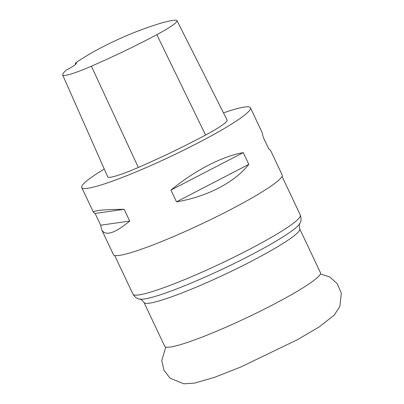 <?xml version="1.0" encoding="UTF-8"?>
<svg xmlns="http://www.w3.org/2000/svg" width="404" height="404" viewBox="0 0 404 404"><rect width="100%" height="100%" fill="white"/><g stroke="black" fill="none" stroke-linecap="round" stroke-linejoin="round"><path stroke-width="0.61" d="M223.498 112.878A93.304 9.913 154.7 0 1 250.445 107.797L262.191 132.653L263.231 137.234L268.781 148.975L270.412 150.041L282.164 174.897A93.304 9.913 154.7 0 1 202.045 223.735A93.304 9.913 154.7 0 1 113.458 254.646L101.707 229.79L100.672 225.21L95.117 213.469L93.491 212.403C93.107 210.499 103.328 209.469 124.149 209.312L129.704 221.054C114.675 233.472 105.343 236.385 101.707 229.79M250.445 107.797A93.304 9.913 154.7 0 1 170.326 156.636A93.304 9.913 154.7 0 1 81.739 187.547A93.304 9.913 154.7 0 1 104.262 169.034M176.492 201.833L170.937 190.092C194.47 170.66 222.281 156.242 243.248 152.616L248.803 164.357C234.668 182.441 206.853 196.859 176.492 201.833L248.803 164.357M75.28 63.13A101.687 10.807 154.7 0 1 88.547 54.686A41.971 4.459 154.7 0 1 136.062 31.79A101.687 10.807 154.7 0 1 175.624 20.2A41.971 4.459 154.7 0 1 177.008 20.634A41.971 4.459 154.7 0 1 156.818 34.668A101.687 10.807 154.7 0 1 91.39 66.19A41.971 4.459 154.7 0 1 62.696 75.023A41.971 4.459 154.7 0 1 62.676 74.619A101.687 10.807 154.7 0 1 66.094 70.205A18.66 1.985 154.7 0 0 76.356 63.297A18.66 1.985 154.7 0 0 75.28 63.13L75.79 64.241M177.008 20.634L227.129 120.084A44.783 4.757 154.7 0 1 205.586 135.052A104.5 11.105 154.7 0 1 138.35 167.448A44.783 4.757 154.7 0 1 107.732 176.871L62.696 75.023M243.248 152.616L170.937 190.092M124.149 209.312L95.117 213.469M129.704 221.054L100.672 225.21M164.761 346.369A86.118 9.151 -25.3 0 0 218.367 330.477A86.118 9.151 -25.3 0 0 320.478 272.761L299.723 228.861A86.118 9.151 154.7 0 1 197.617 286.577A86.118 9.151 154.7 0 1 144.006 302.47L164.761 346.369M156.818 34.668L205.586 135.052M91.39 66.19L138.35 167.448M114.665 255.459L132.972 294.183A92.556 9.837 -25.3 0 0 190.587 277.104A92.556 9.837 -25.3 0 0 300.329 215.074L282.022 176.351M299.723 228.861C299.147 224.866 299.132 223.165 299.682 223.75A89.34 9.494 154.7 0 1 223.316 268.731A89.34 9.494 154.7 0 1 140.087 299.192C139.981 298.394 141.289 299.49 144.006 302.47M81.739 187.547L93.491 212.403M132.972 294.183C136.315 299.445 139.713 298.95 140.087 299.192M299.682 223.75C299.768 223.276 302.268 220.927 300.329 215.074M165.736 347.081L161.772 360.701L164.014 370.322L170.034 378.149L183.815 383.8L194.405 383.138L214.337 377.417L240.521 367.13L297.405 339.703L319.362 326.791L334.199 315.125L339.89 306.429L341.324 293.218L337.269 283.674L329.659 276.932L320.407 273.968"/></g></svg>
